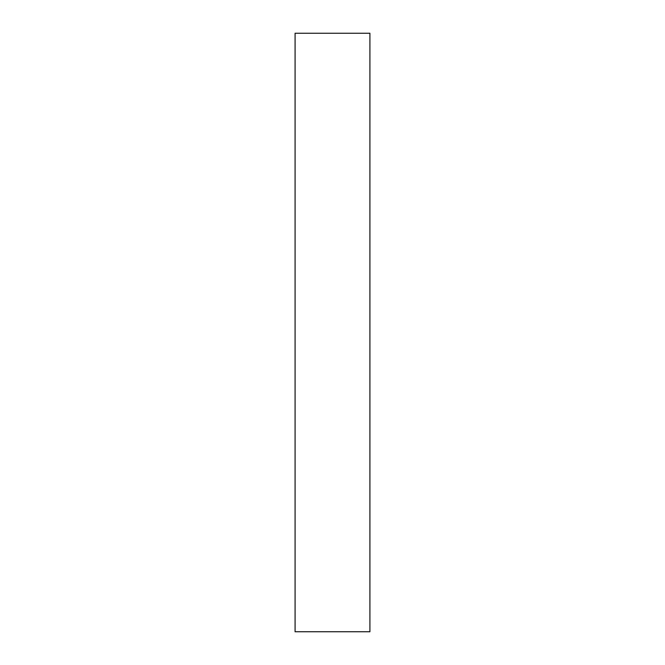 <?xml version="1.0" encoding="UTF-8"?>
<svg xmlns="http://www.w3.org/2000/svg" width="665" height="665" viewBox="0 0 665 665"><rect width="100%" height="100%" fill="white"/><g stroke="black" fill="none" stroke-linecap="round" stroke-linejoin="round"><path stroke-width="1" d="M369.906 631.75L369.906 33.25L369.906 631.75L295.094 631.75L295.094 33.25L369.906 33.25L295.094 33.25L295.094 631.75L369.906 631.75"/></g></svg>
